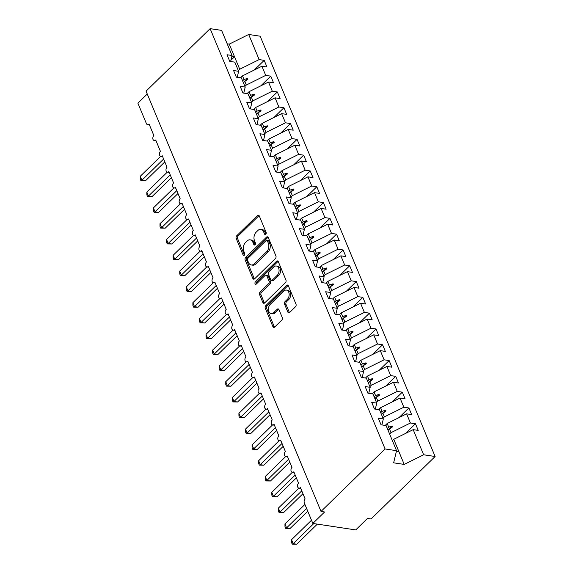 <?xml version="1.0" encoding="UTF-8"?>
<svg xmlns="http://www.w3.org/2000/svg" width="573" height="573" viewBox="0 0 573 573"><rect width="100%" height="100%" fill="white"/><g stroke="black" fill="none" stroke-linecap="round" stroke-linejoin="round"><path stroke-width="0.86" d="M265.779 234.3A1.347 0.917 -81.4 0 0 266.13 232.423L259.275 215.942A1.927 1.304 -81.4 0 0 258.409 215.161A1.927 1.304 -81.4 0 0 257.478 215.52L236.706 235.775A1.927 1.304 -81.4 0 0 236.198 238.454L243.059 254.935A1.347 0.917 -81.4 0 0 243.668 255.479A1.347 0.917 -81.4 0 0 244.32 255.229A1.347 0.917 -81.4 0 0 244.671 253.359L243.79 251.225A6.167 4.176 -81.4 0 1 245.416 242.658L247.142 240.975A6.167 4.176 -81.4 0 1 250.129 239.836A6.167 4.176 -81.4 0 1 252.901 242.336L253.789 244.463A1.347 0.917 -81.4 0 0 254.398 245.015A1.347 0.917 -81.4 0 0 255.049 244.764A1.347 0.917 -81.4 0 0 255.4 242.888L254.519 240.76A6.167 4.176 -81.4 0 1 256.145 232.194L257.871 230.504A6.167 4.176 -81.4 0 1 260.858 229.365A6.167 4.176 -81.4 0 1 263.63 231.864L264.518 233.999A1.347 0.917 -81.4 0 0 265.127 234.543A1.347 0.917 -81.4 0 0 265.779 234.3M287.839 312.049A1.927 1.304 -81.4 0 0 288.706 312.829A1.927 1.304 -81.4 0 0 289.644 312.478L295.467 306.791A1.927 1.304 -81.4 0 0 295.976 304.12L288.355 285.812A1.927 1.304 -81.4 0 0 287.496 285.032A1.927 1.304 -81.4 0 0 286.557 285.39L265.793 305.645A1.927 1.304 -81.4 0 0 265.285 308.324L272.906 326.624A1.927 1.304 -81.4 0 0 273.765 327.405A1.927 1.304 -81.4 0 0 274.703 327.054L281.737 320.185A1.927 1.304 -81.4 0 0 282.245 317.506L278.987 309.678A1.927 1.304 -81.4 0 0 278.12 308.897A1.927 1.304 -81.4 0 0 277.189 309.255L273.701 312.657A5.157 3.488 -81.4 0 1 271.201 313.61A5.157 3.488 -81.4 0 1 268.472 309.843A5.157 3.488 -81.4 0 1 270.241 304.356L283.914 291.02A5.157 3.488 -81.4 0 1 286.414 290.074A5.157 3.488 -81.4 0 1 289.143 293.842A5.157 3.488 -81.4 0 1 287.367 299.321L285.089 301.541A1.927 1.304 -81.4 0 0 284.58 304.22L287.839 312.049L289.272 312.264A1.927 1.304 -81.4 0 0 289.472 312.622M230.618 61.504L232.051 55.502L221.593 30.383L210.126 28.65L146.065 91.143L321.016 511.438L324.59 511.976L312.837 523.443L304.356 503.065A2.944 1.991 98.6 0 1 305.13 498.976L300.395 487.594A2.944 1.991 -81.4 0 1 298.97 488.139A2.944 1.991 -81.4 0 1 297.716 487.1A2.944 1.991 98.6 0 1 298.554 483.168L293.82 471.794A2.944 1.991 -81.4 0 1 292.395 472.338A2.944 1.991 -81.4 0 1 291.141 471.3A2.944 1.991 98.6 0 1 291.979 467.367L287.245 455.993A2.944 1.991 -81.4 0 1 285.812 456.538A2.944 1.991 -81.4 0 1 284.559 455.499A2.944 1.991 98.6 0 1 285.397 451.567L280.663 440.193A2.944 1.991 -81.4 0 1 279.237 440.737A2.944 1.991 -81.4 0 1 277.984 439.699A2.944 1.991 98.6 0 1 278.822 435.767L274.087 424.392A2.944 1.991 -81.4 0 1 272.662 424.937A2.944 1.991 -81.4 0 1 271.409 423.898A2.944 1.991 98.6 0 1 272.247 419.966L267.512 408.592A2.944 1.991 -81.4 0 1 266.087 409.136A2.944 1.991 -81.4 0 1 264.833 408.098A2.944 1.991 98.6 0 1 265.671 404.166L260.93 392.791A2.944 1.991 -81.4 0 1 259.505 393.336A2.944 1.991 -81.4 0 1 258.251 392.297A2.944 1.991 98.6 0 1 259.089 388.365L254.355 376.991A2.944 1.991 -81.4 0 1 252.929 377.535A2.944 1.991 -81.4 0 1 251.676 376.497A2.944 1.991 98.6 0 1 252.514 372.565L247.78 361.191A2.944 1.991 -81.4 0 1 246.354 361.735A2.944 1.991 -81.4 0 1 245.101 360.696A2.944 1.991 98.6 0 1 245.939 356.764L241.204 345.39A2.944 1.991 -81.4 0 1 239.772 345.934A2.944 1.991 -81.4 0 1 238.518 344.896A2.944 1.991 98.6 0 1 239.356 340.964L234.622 329.59A2.944 1.991 -81.4 0 1 233.197 330.134A2.944 1.991 -81.4 0 1 231.943 329.095A2.944 1.991 98.6 0 1 232.781 325.163L228.047 313.789A2.944 1.991 -81.4 0 1 226.621 314.333A2.944 1.991 -81.4 0 1 225.368 313.295A2.944 1.991 98.6 0 1 226.206 309.363L221.472 297.989A2.944 1.991 -81.4 0 1 220.046 298.533A2.944 1.991 -81.4 0 1 218.793 297.494A2.944 1.991 98.6 0 1 219.631 293.562L214.889 282.188A2.944 1.991 -81.4 0 1 213.464 282.733A2.944 1.991 -81.4 0 1 212.211 281.687A2.944 1.991 98.6 0 1 213.049 277.762L208.314 266.388A2.944 1.991 -81.4 0 1 206.889 266.932A2.944 1.991 -81.4 0 1 205.635 265.886A2.944 1.991 98.6 0 1 206.473 261.961L201.739 250.587A2.944 1.991 -81.4 0 1 200.314 251.124A2.944 1.991 -81.4 0 1 199.06 250.086A2.944 1.991 98.6 0 1 199.898 246.161L195.164 234.787A2.944 1.991 -81.4 0 1 193.731 235.324A2.944 1.991 -81.4 0 1 192.478 234.285A2.944 1.991 98.6 0 1 193.316 230.36L188.581 218.986A2.944 1.991 -81.4 0 1 187.156 219.523A2.944 1.991 -81.4 0 1 185.903 218.485A2.944 1.991 98.6 0 1 186.741 214.56L182.006 203.186A2.944 1.991 -81.4 0 1 180.581 203.723A2.944 1.991 -81.4 0 1 179.328 202.684A2.944 1.991 98.6 0 1 180.166 198.759L175.431 187.385A2.944 1.991 -81.4 0 1 174.006 187.923A2.944 1.991 -81.4 0 1 172.752 186.884A2.944 1.991 98.6 0 1 173.59 182.959L168.849 171.578A2.944 1.991 -81.4 0 1 167.423 172.122A2.944 1.991 -81.4 0 1 166.17 171.083A2.944 1.991 98.6 0 1 167.008 167.158L162.274 155.777A2.944 1.991 -81.4 0 1 160.848 156.322A2.944 1.991 -81.4 0 1 159.595 155.283A2.944 1.991 98.6 0 1 160.433 151.358L155.698 139.977A2.944 1.991 -81.4 0 1 154.273 140.521A2.944 1.991 -81.4 0 1 153.02 139.483A2.944 1.991 98.6 0 1 153.858 135.557L149.123 124.176A2.944 1.991 -81.4 0 1 147.691 124.721A2.944 1.991 -81.4 0 1 146.373 123.532L137.885 103.147L147.261 94.001M210.126 28.65L385.077 448.953L321.016 511.438M275.391 258.559A1.927 1.304 -81.4 0 0 275.899 255.88L268.279 237.58A1.927 1.304 -81.4 0 0 267.412 236.799A1.927 1.304 -81.4 0 0 266.481 237.158L245.717 257.413A1.927 1.304 -81.4 0 0 245.208 260.092L252.822 278.392A1.927 1.304 -81.4 0 0 253.689 279.173A1.927 1.304 -81.4 0 0 254.62 278.815L275.391 258.559M278.32 261.696L285.934 279.996A1.927 1.304 -81.4 0 1 285.426 282.675L264.662 302.931A1.927 1.304 -81.4 0 1 263.73 303.289A1.927 1.304 -81.4 0 1 262.864 302.508L259.605 294.68A1.927 1.304 -81.4 0 1 260.113 292.001L268.536 283.785A1.927 1.304 -81.4 0 0 269.038 281.107L266.875 275.914A1.927 1.304 -81.4 0 0 266.015 275.133A1.927 1.304 -81.4 0 0 265.077 275.484L256.31 284.043A1.347 0.917 -81.4 0 1 255.658 284.287A1.347 0.917 -81.4 0 1 254.942 283.306A1.347 0.917 -81.4 0 1 255.408 281.866L276.523 261.274A1.927 1.304 -81.4 0 1 277.454 260.916A1.927 1.304 -81.4 0 1 278.32 261.696M385.077 448.953L396.552 450.679L386.095 425.56L381.052 424.794L378.287 418.161L383.33 418.92L381.89 424.922M405.548 433.439L415.461 423.769L410.418 423.01L406.608 413.842L387.183 423.49L385.206 425.424M389.611 434.012L391.001 432.658L410.418 423.01M383.33 418.92L379.512 409.759L374.477 408.993L371.712 402.361L376.755 403.12L375.315 409.122M398.973 417.638L408.886 407.969L403.843 407.21L400.026 398.042L380.608 407.69L378.624 409.623M383.036 418.211L384.419 416.858L403.843 407.21M376.755 403.12L372.937 393.959L367.902 393.193L365.137 386.56L370.172 387.319L368.74 393.322M392.398 401.838L402.303 392.168L397.268 391.409L393.45 382.241L374.033 391.889L372.049 393.823M376.454 402.411L377.843 401.057L397.268 391.409M370.172 387.319L366.362 378.159L361.319 377.392L358.562 370.76L363.597 371.519L362.157 377.521M385.822 386.037L395.728 376.368L390.693 375.609L386.875 366.441L367.451 376.089L365.474 378.022M369.879 386.61L371.268 385.257L390.693 375.609M363.597 371.519L359.787 362.358L354.744 361.592L351.98 354.959L357.022 355.718L355.582 361.721M379.24 370.237L389.153 360.567L384.111 359.808L380.3 350.64L360.875 360.288L358.899 362.222M363.303 370.81L364.693 369.456L384.111 359.808M357.022 355.718L353.204 346.55L348.169 345.791L345.404 339.159L350.447 339.918L349.007 345.92M372.665 354.436L382.578 344.767L377.535 344.008L373.718 334.84L354.3 344.488L352.316 346.421M356.728 355.009L358.111 353.656L377.535 344.008M350.447 339.918L346.629 330.75L341.587 329.991L338.829 323.358L343.864 324.117L342.425 330.12M366.09 338.636L375.995 328.966L370.96 328.207L367.143 319.039L347.718 328.687L345.741 330.621M350.146 339.209L351.536 337.855L370.96 328.207M343.864 324.117L340.054 314.949L335.012 314.19L332.247 307.558L337.289 308.317L335.85 314.319M359.507 322.835L369.42 313.166L364.378 312.407L360.567 303.239L341.143 312.887L339.166 314.821M343.571 323.408L344.96 322.055L364.378 312.407M337.289 308.317L333.472 299.149L328.436 298.39L325.672 291.757L330.714 292.517L329.274 298.519M352.932 307.028L362.845 297.366L357.803 296.606L353.985 287.438L334.568 297.086L332.584 299.02M336.996 307.608L338.378 306.254L357.803 296.606M330.714 292.517L326.897 283.349L321.861 282.589L319.097 275.957L324.132 276.716L322.699 282.718M346.357 291.227L356.263 281.565L351.228 280.806L347.41 271.638L327.992 281.286L326.008 283.22M330.413 291.807L331.803 290.454L351.228 280.806M324.132 276.716L320.321 267.548L315.279 266.789L312.521 260.156L317.557 260.916L316.117 266.918M339.782 275.427L349.688 265.765L344.652 265.005L340.835 255.837L321.41 265.485L319.433 267.419M323.838 276.007L325.228 274.646L344.652 265.005M317.557 260.916L313.746 251.748L308.704 250.988L305.939 244.356L310.981 245.115L309.542 251.117M333.2 259.626L343.112 249.964L338.07 249.205L334.26 240.037L314.835 249.685L312.858 251.619M317.263 260.199L318.652 258.846L338.07 249.205M310.981 245.115L307.164 235.947L302.129 235.188L299.364 228.555L304.406 229.315L302.967 235.317M326.624 243.826L336.537 234.164L331.495 233.404L327.677 224.236L308.26 233.884L306.276 235.818M310.688 244.399L312.07 243.045L331.495 233.404M304.406 229.315L300.589 220.147L295.546 219.387L292.789 212.748L297.824 213.514L296.384 219.516M320.049 228.025L329.955 218.363L324.92 217.604L321.102 208.436L301.677 218.084L299.7 220.018M304.105 228.598L305.495 227.245L324.92 217.604M297.824 213.514L294.013 204.346L288.971 203.587L286.206 196.947L291.249 197.714L289.809 203.716M313.474 212.225L323.38 202.563L318.337 201.796L314.527 192.635L295.102 202.283L293.125 204.21M297.53 212.798L298.92 211.444L318.337 201.796M291.249 197.714L287.431 188.546L282.396 187.786L279.631 181.147L284.674 181.913L283.234 187.915M306.892 196.424L316.805 186.762L311.762 185.996L307.945 176.835L288.527 186.483L286.543 188.41M290.955 196.997L292.337 195.644L311.762 185.996M284.674 181.913L280.856 172.745L275.821 171.986L273.056 165.346L278.091 166.113L276.659 172.115M300.316 180.624L310.222 170.962L305.187 170.195L301.369 161.034L281.952 170.682L279.968 172.609M284.373 181.197L285.762 179.843L305.187 170.195M278.091 166.113L274.281 156.945L269.238 156.185L266.481 149.546L271.516 150.312L270.076 156.314M293.741 164.823L303.647 155.161L298.612 154.395L294.794 145.234L275.369 154.882L273.393 156.809M277.798 165.396L279.187 164.043L298.612 154.395M271.516 150.312L267.706 141.144L262.663 140.385L259.898 133.745L264.941 134.512L263.501 140.514M287.159 149.023L297.072 139.361L292.029 138.594L288.219 129.434L268.794 139.081L266.817 141.008M271.222 149.596L272.612 148.242L292.029 138.594M264.941 134.512L261.123 125.344L256.088 124.585L253.323 117.945L258.366 118.704L256.926 124.706M280.584 133.222L290.497 123.553L285.454 122.794L281.637 113.633L262.219 123.281L260.235 125.208M264.647 133.796L266.03 132.442L285.454 122.794M258.366 118.704L254.548 109.543L249.506 108.784L246.748 102.144L251.783 102.904L250.344 108.906M274.009 117.422L283.914 107.753L278.879 106.993L275.061 97.833L255.637 107.48L253.66 109.407M258.065 117.995L259.454 116.641L278.879 106.993M251.783 102.904L247.973 93.743L242.931 92.984L240.166 86.344L245.208 87.103L243.769 93.105M267.433 101.622L277.339 91.952L272.297 91.193L268.486 82.032L249.062 91.68L247.085 93.607M251.49 102.195L252.879 100.841L272.297 91.193M245.208 87.103L241.391 77.942L236.355 77.183L233.591 70.543L238.633 71.303L237.193 77.305M260.851 85.821L270.764 76.152L265.722 75.392L261.911 66.232L266.946 66.991L264.182 60.351L259.146 59.592L248.689 34.473L260.163 36.199L435.115 456.502L371.053 518.988L367.479 518.45L355.726 529.918L312.837 523.443M244.915 86.394L246.297 85.04L265.722 75.392M232.051 55.502L227.015 54.743L229.78 61.383L234.815 62.142L238.633 71.303M254.276 70.021L264.182 60.351M238.332 70.594L239.722 69.24L259.146 59.592M396.552 450.679L393.637 462.819L404.216 464.417L393.758 439.29L392.376 440.644M393.758 439.29L413.183 429.643L418.226 430.409L415.461 423.769M408.886 407.969L411.643 414.608L406.608 413.842M402.303 392.168L405.068 398.808L400.026 398.042M395.728 376.368L398.493 383.008L393.45 382.241M389.153 360.567L391.911 367.207L386.875 366.441M382.578 344.767L385.335 351.407L380.3 350.64M375.995 328.966L378.76 335.599L373.718 334.84M369.42 313.166L372.185 319.798L367.143 319.039M362.845 297.366L365.603 303.998L360.567 303.239M356.263 281.565L359.027 288.198L353.985 287.438M349.688 265.765L352.452 272.397L347.41 271.638M343.112 249.964L345.87 256.597L340.835 255.837M336.537 234.164L339.295 240.796L334.26 240.037M329.955 218.363L332.72 224.996L327.677 224.236M323.38 202.563L326.144 209.195L321.102 208.436M316.805 186.762L319.562 193.395L314.527 192.635M310.222 170.962L312.987 177.594L307.945 176.835M303.647 155.161L306.412 161.794L301.369 161.034M297.072 139.361L299.837 145.993L294.794 145.234M290.497 123.553L293.254 130.193L288.219 129.434M283.914 107.753L286.679 114.392L281.637 113.633M277.339 91.952L280.104 98.592L275.061 97.833M270.764 76.152L273.522 82.791L268.486 82.032M404.216 464.417L423.64 454.769L413.183 429.643M423.64 454.769L435.115 456.502M391.001 432.658L389.497 429.048L392.62 426.799L392.29 426.011L388.687 427.107L387.183 423.49M387.298 428.461L388.687 427.107M388.107 430.402L389.497 429.048M384.419 416.858L382.922 413.24L386.044 410.999L385.715 410.211L382.112 411.307L380.608 407.69M380.723 412.66L382.112 411.307M381.532 414.601L382.922 413.24M377.843 401.057L376.339 397.44L379.462 395.198L379.133 394.41L375.53 395.506L374.033 391.889M374.148 396.86L375.53 395.506M374.95 398.794L376.339 397.44M371.268 385.257L369.764 381.639L372.887 379.398L372.557 378.61L368.955 379.706L367.451 376.089M367.565 381.059L368.955 379.706M368.375 382.993L369.764 381.639M364.693 369.456L363.189 365.839L366.312 363.597L365.982 362.809L362.38 363.898L360.875 360.288M360.99 365.259L362.38 363.898M361.799 367.193L363.189 365.839M358.111 353.656L356.607 350.039L359.737 347.797L359.407 347.009L355.804 348.098L354.3 344.488M354.415 349.458L355.804 348.098M355.224 351.392L356.607 350.039M351.536 337.855L350.031 334.238L353.154 331.996L352.825 331.201L349.222 332.297L347.718 328.687M347.84 333.651L349.222 332.297M348.642 335.592L350.031 334.238M344.96 322.055L343.456 318.438L346.579 316.196L346.25 315.401L342.647 316.497L341.143 312.887M341.257 317.85L342.647 316.497M342.067 319.791L343.456 318.438M338.378 306.254L336.881 302.637L340.004 300.395L339.674 299.6L336.072 300.696L334.568 297.086M334.682 302.05L336.072 300.696M335.492 303.991L336.881 302.637M331.803 290.454L330.299 286.837L333.422 284.595L333.092 283.8L329.489 284.896L327.992 281.286M328.107 286.249L329.489 284.896M328.909 288.19L330.299 286.837M325.228 274.646L323.724 271.036L326.846 268.794L326.517 267.999L322.914 269.095L321.41 265.485M321.525 270.449L322.914 269.095M322.334 272.39L323.724 271.036M318.652 258.846L317.148 255.236L320.271 252.994L319.942 252.199L316.339 253.295L314.835 249.685M314.949 254.648L316.339 253.295M315.759 256.589L317.148 255.236M312.07 243.045L310.566 239.435L313.696 237.193L313.367 236.398L309.764 237.494L308.26 233.884M308.374 238.848L309.764 237.494M309.184 240.789L310.566 239.435M305.495 227.245L303.991 223.635L307.114 221.393L306.784 220.598L303.181 221.694L301.677 218.084M301.799 223.047L303.181 221.694M302.601 224.988L303.991 223.635M298.92 211.444L297.416 207.834L300.539 205.592L300.209 204.797L296.606 205.893L295.102 202.283M295.217 207.247L296.606 205.893M296.026 209.188L297.416 207.834M292.337 195.644L290.84 192.034L293.963 189.785L293.634 188.997L290.031 190.093L288.527 186.483M288.642 191.446L290.031 190.093M289.451 193.388L290.84 192.034M285.762 179.843L284.258 176.233L287.381 173.984L287.052 173.196L283.456 174.292L281.952 170.682M282.066 175.646L283.456 174.292M282.869 177.587L284.258 176.233M279.187 164.043L277.683 160.433L280.806 158.184L280.476 157.396L276.874 158.492L275.369 154.882M275.484 159.846L276.874 158.492M276.293 161.787L277.683 160.433M272.612 148.242L271.108 144.632L274.231 142.383L273.901 141.595L270.298 142.691L268.794 139.081M268.909 144.045L270.298 142.691M269.718 145.986L271.108 144.632M266.03 132.442L264.525 128.832L267.655 126.583L267.326 125.795L263.723 126.891L262.219 123.281M262.334 128.245L263.723 126.891M263.143 130.186L264.525 128.832M259.454 116.641L257.95 113.031L261.073 110.782L260.744 109.995L257.141 111.09L255.637 107.48M255.759 112.444L257.141 111.09M256.561 114.385L257.95 113.031M252.879 100.841L251.375 97.231L254.498 94.982L254.168 94.194L250.566 95.29L249.062 91.68M249.176 96.644L250.566 95.29M249.986 98.585L251.375 97.231M246.297 85.04L244.8 81.43L247.923 79.181L247.593 78.394L243.991 79.489L242.486 75.88L261.911 66.232M242.601 80.843L243.991 79.489M242.486 75.88L240.502 77.806M243.41 82.784L244.8 81.43M239.722 69.24L229.264 44.114L248.689 34.473M230.905 60.287L234.529 56.756L231.85 56.355M227.18 43.806L229.264 44.114M398.958 451.775L396.38 451.388M243.317 82.562L247.593 78.394M249.892 98.363L254.168 94.194M256.475 114.163L260.744 109.995M263.05 129.964L267.326 125.795M269.625 145.764L273.901 141.595M276.2 161.565L280.476 157.396M282.783 177.365L287.052 173.196M289.358 193.165L293.634 188.997M295.933 208.966L300.209 204.797M302.515 224.766L306.784 220.598M309.091 240.567L313.367 236.398M315.666 256.367L319.942 252.199M322.241 272.175L326.517 267.999M328.823 287.975L333.092 283.8M335.398 303.776L339.674 299.6M341.974 319.576L346.25 315.401M348.556 335.377L352.825 331.201M355.131 351.177L359.407 347.009M361.706 366.978L365.982 362.809M368.281 382.778L372.557 378.61M374.864 398.579L379.133 394.41M381.439 414.379L385.715 410.211M388.014 430.18L392.29 426.011M265.915 234.135L265.063 232.079A6.167 4.176 -81.4 0 0 262.291 229.587L260.858 229.365M250.129 239.836L251.561 240.051A6.167 4.176 -81.4 0 1 254.333 242.551L255.186 244.607M259.075 215.591A1.927 1.304 -81.4 0 0 258.903 215.734L238.139 235.997A1.927 1.304 -81.4 0 0 237.63 238.669L244.456 255.071M268.078 237.229A1.927 1.304 -81.4 0 0 267.913 237.372L247.142 257.628A1.927 1.304 -81.4 0 0 246.634 260.307L254.254 278.607A1.927 1.304 -81.4 0 0 254.455 278.958M267.376 240.861A1.347 0.917 -81.4 0 0 266.767 240.316A1.347 0.917 -81.4 0 0 266.116 240.567L247.887 258.344A1.347 0.917 -81.4 0 0 247.529 260.221L248.467 262.47A6.167 4.176 -81.4 0 0 251.239 264.97A6.167 4.176 -81.4 0 0 254.226 263.831L266.689 251.676A6.167 4.176 -81.4 0 0 268.314 243.11L267.376 240.861L268.801 241.075A1.347 0.917 -81.4 0 0 268.2 240.531L266.767 240.316M251.239 264.97L252.672 265.184A6.167 4.176 -81.4 0 0 255.658 264.046L254.226 263.831M268.801 241.075L269.74 243.324A6.167 4.176 -81.4 0 1 268.114 251.891L255.658 264.046M266.015 275.133L267.441 275.348A1.927 1.304 -81.4 0 1 268.307 276.129L270.47 281.322A1.927 1.304 -81.4 0 1 269.962 284L261.539 292.216A1.927 1.304 -81.4 0 0 261.03 294.894L264.289 302.723A1.927 1.304 -81.4 0 0 264.49 303.081M278.12 261.345A1.927 1.304 -81.4 0 0 277.948 261.489L256.84 282.088A1.347 0.917 -81.4 0 0 256.46 283.9M277.275 275.262A5.157 3.488 -81.4 0 0 279.044 269.776A5.157 3.488 -81.4 0 0 276.315 266.008A5.157 3.488 -81.4 0 0 273.815 266.961L269.002 271.659A1.927 1.304 -81.4 0 0 268.493 274.338L270.657 279.531A1.927 1.304 -81.4 0 0 271.523 280.312A1.927 1.304 -81.4 0 0 272.454 279.961L277.275 275.262L278.7 275.477A5.157 3.488 -81.4 0 0 280.476 269.99A5.157 3.488 -81.4 0 0 277.747 266.223L276.315 266.008M271.523 280.312L272.949 280.526A1.927 1.304 -81.4 0 0 273.887 280.176L272.454 279.961M278.7 275.477L273.887 280.176M286.414 290.074L287.839 290.289A5.157 3.488 -81.4 0 1 290.568 294.056A5.157 3.488 -81.4 0 1 288.799 299.536L286.521 301.756A1.927 1.304 -81.4 0 0 286.013 304.435L289.272 312.264M271.201 313.61L272.633 313.825A5.157 3.488 -81.4 0 0 275.126 312.872L273.701 312.657M278.786 309.327A1.927 1.304 -81.4 0 0 278.614 309.47L275.126 312.872M288.162 285.461A1.927 1.304 -81.4 0 0 287.99 285.605L267.219 305.867A1.927 1.304 -81.4 0 0 266.717 308.539L274.331 326.839A1.927 1.304 -81.4 0 0 274.531 327.197M140.944 180.717L141.896 180.251L145.47 180.789L140.944 180.717L140.285 179.141L140.249 176.298L141.896 180.251L163.634 159.043M145.47 180.789L164.823 161.908M140.249 176.298L160.748 156.307M147.519 196.518L148.471 196.052L152.046 196.589L147.519 196.518L146.867 194.942L146.824 192.098L148.471 196.052L170.21 174.844M152.046 196.589L171.399 177.709M146.824 192.098L167.323 172.108M154.101 212.318L155.047 211.852L158.621 212.39L154.101 212.318L153.442 210.742L153.406 207.906L155.047 211.852L176.785 190.644M158.621 212.39L177.981 193.509M153.406 207.906L173.898 187.908M160.676 228.118L161.622 227.653L165.196 228.19L160.676 228.118L160.017 226.543L159.982 223.706L161.622 227.653L183.367 206.445M165.196 228.19L184.556 209.31M159.982 223.706L180.481 203.709M167.252 243.919L168.204 243.453L171.778 243.991L167.252 243.919L166.6 242.343L166.557 239.507L168.204 243.453L189.942 222.245M171.778 243.991L191.131 225.11M166.557 239.507L187.056 219.509M173.834 259.719L174.779 259.254L178.353 259.791L173.834 259.719L173.175 258.144L173.132 255.307L174.779 259.254L196.518 238.046M178.353 259.791L197.714 240.911M173.132 255.307L193.631 235.31M180.409 275.52L181.355 275.054L184.929 275.592L180.409 275.52L179.75 273.944L179.714 271.108L181.355 275.054L203.1 253.846M184.929 275.592L204.289 256.711M179.714 271.108L200.213 251.11M186.984 291.32L187.937 290.855L191.511 291.399L186.984 291.32L186.325 289.745L186.289 286.908L187.937 290.855L209.675 269.647M191.511 291.399L210.864 272.512M186.289 286.908L206.789 266.911M193.559 307.121L194.512 306.655L198.086 307.2L193.559 307.121L192.908 305.545L192.865 302.709L194.512 306.655L216.25 285.447M198.086 307.2L217.439 288.312M192.865 302.709L213.364 282.711M200.142 322.921L201.087 322.456L204.661 323L200.142 322.921L199.483 321.346L199.447 318.509L201.087 322.456L222.825 301.248M204.661 323L224.022 304.113M199.447 318.509L219.939 298.512M206.717 338.722L207.662 338.256L211.236 338.801L206.717 338.722L206.058 337.146L206.022 334.31L207.662 338.256L229.408 317.048M211.236 338.801L230.597 319.913M206.022 334.31L226.521 314.312M213.292 354.522L214.245 354.057L217.819 354.601L213.292 354.522L212.64 352.947L212.597 350.11L214.245 354.057L235.983 332.849M217.819 354.601L237.172 335.714M212.597 350.11L233.096 330.112M219.874 370.33L220.82 369.857L224.394 370.402L219.874 370.33L219.215 368.747L219.173 365.911L220.82 369.857L242.558 348.649M224.394 370.402L243.754 351.514M219.173 365.911L239.672 345.913M226.45 386.13L227.395 385.658L230.969 386.202L226.45 386.13L225.791 384.547L225.755 381.711L227.395 385.658L249.133 364.449M230.969 386.202L250.329 367.314M225.755 381.711L246.254 361.713M233.025 401.931L233.977 401.458L237.551 402.002L233.025 401.931L232.366 400.348L232.33 397.512L233.977 401.458L255.716 380.257M237.551 402.002L256.905 383.115M232.33 397.512L252.829 377.514M239.6 417.731L240.553 417.259L244.127 417.803L239.6 417.731L238.948 416.148L238.905 413.312L240.553 417.259L262.291 396.058M244.127 417.803L263.48 398.915M238.905 413.312L259.404 393.314M246.182 433.532L247.128 433.066L250.702 433.603L246.182 433.532L245.523 431.949L245.488 429.113L247.128 433.066L268.866 411.858M250.702 433.603L270.062 414.716M245.488 429.113L265.979 409.115M252.757 449.332L253.703 448.867L257.277 449.404L252.757 449.332L252.099 447.749L252.063 444.913L253.703 448.867L275.448 427.659M257.277 449.404L276.637 430.516M252.063 444.913L272.562 424.915M259.333 465.133L260.285 464.667L263.859 465.204L259.333 465.133L258.681 463.55L258.638 460.713L260.285 464.667L282.023 443.459M263.859 465.204L283.212 446.317M258.638 460.713L279.137 440.716M265.915 480.933L266.86 480.468L270.435 481.005L265.915 480.933L265.256 479.35L265.213 476.514L266.86 480.468L288.599 459.26M270.435 481.005L289.795 462.117M265.213 476.514L285.712 456.516M272.49 496.734L273.436 496.268L277.01 496.805L272.49 496.734L271.831 495.151L271.795 492.314L273.436 496.268L295.174 475.06M277.01 496.805L296.37 477.918M271.795 492.314L292.294 472.317M279.065 512.534L280.018 512.069L283.592 512.606L279.065 512.534L278.406 510.951L278.371 508.115L280.018 512.069L301.756 490.86M283.592 512.606L302.945 493.725M278.371 508.115L298.87 488.117M285.641 528.335L286.593 527.869L290.167 528.406L285.641 528.335L284.989 526.759L284.946 523.915L286.593 527.869L306.569 508.38M290.167 528.406L307.758 511.245M284.946 523.915L304.922 504.426M292.223 544.135L293.168 543.67L296.742 544.207L292.223 544.135L291.564 542.559L291.528 539.716L293.168 543.67L313.76 523.586M296.742 544.207L317.335 524.123M291.528 539.716L311.504 520.227M265.063 232.079L263.63 231.864M255.135 244.671L253.789 244.463M254.333 242.551L252.901 242.336M244.406 255.135L243.059 254.935M237.63 238.669L236.198 238.454M238.139 235.997L236.706 235.775M258.903 215.734L257.478 215.52M265.865 234.199L264.518 233.999M254.254 278.607L252.822 278.392M246.634 260.307L245.208 260.092M247.142 257.628L245.717 257.413M267.913 237.372L266.481 237.158M268.114 251.891L266.689 251.676M269.74 243.324L268.314 243.11M264.289 302.723L262.864 302.508M261.03 294.894L259.605 294.68M261.539 292.216L260.113 292.001M269.962 284L268.536 283.785M270.47 281.322L269.038 281.107M268.307 276.129L266.875 275.914M256.84 282.088L255.408 281.866M277.948 261.489L276.523 261.274M286.013 304.435L284.58 304.22M286.521 301.756L285.089 301.541M288.799 299.536L287.367 299.321M278.614 309.47L277.189 309.255M274.331 326.839L272.906 326.624M266.717 308.539L265.285 308.324M267.219 305.867L265.793 305.645M287.99 285.605L286.557 285.39M149.46 124.986L147.691 124.721M156.035 140.786L154.273 140.521M162.61 156.587L160.848 156.322M169.185 172.387L167.423 172.122M175.768 188.195L174.006 187.923M182.343 203.995L180.581 203.723M188.918 219.796L187.156 219.523M195.5 235.596L193.731 235.324M202.076 251.397L200.314 251.124M208.651 267.197L206.889 266.932M215.226 282.998L213.464 282.733M221.808 298.798L220.046 298.533M228.383 314.598L226.621 314.333M234.959 330.399L233.197 330.134M241.541 346.199L239.772 345.934M248.116 362L246.354 361.735M254.691 377.8L252.929 377.535M261.267 393.601L259.505 393.336M267.849 409.401L266.087 409.136M274.424 425.202L272.662 424.937M280.999 441.002L279.237 440.737M287.582 456.803L285.812 456.538M294.157 472.603L292.395 472.338M300.732 488.404L298.97 488.139"/></g></svg>

